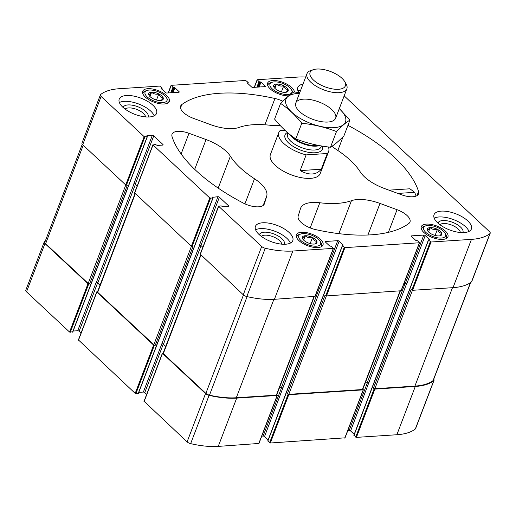 <?xml version="1.0" encoding="UTF-8"?>
<svg xmlns="http://www.w3.org/2000/svg" width="516" height="516" viewBox="0 0 516 516"><rect width="100%" height="100%" fill="white"/><g stroke="black" fill="none" stroke-linecap="round" stroke-linejoin="round"><path stroke-width="0.77" d="M146.679 394.372L144.777 392.592A1.064 0.458 20.9 0 0 143.358 392.07L199.724 244.984M138.791 392.373L143.358 392.07M78.522 340.018L135.192 393.373L138.32 393.186M73.149 331.04L77.716 330.743A1.064 0.458 20.9 0 1 79.135 331.259L81.038 333.039M45.337 240.953A62.907 27.18 20.9 0 0 44.505 241.585A3.999 1.729 20.9 0 0 44.234 241.933L25.8 290.218A3.999 1.729 20.9 0 0 26.522 291.837L69.55 332.04L72.679 331.853M354.034 435.169L356.408 437.381L396.856 434.743A62.907 27.18 20.9 0 0 415.328 428.983A3.999 1.729 20.9 0 0 415.593 428.628L434.033 380.35A3.999 1.729 20.9 0 0 433.743 379.208M347.829 430.525L349.184 430.434A1.064 0.458 20.9 0 1 350.596 430.957L354.202 434.324M267.965 440.78L270.332 442.999L344.882 437.845M261.76 436.136L263.115 436.052A1.064 0.458 20.9 0 1 264.527 436.568L268.133 439.935M144.164 401.351L187.102 441.864A3.999 1.729 20.9 0 0 190.649 443.637A62.907 27.18 20.9 0 0 218.249 446.398L258.806 443.463M125.098 109.095A11.165 4.825 -159.1 0 1 136.688 109.398A11.165 4.825 -159.1 0 1 145.531 116.9M439.916 224.712A11.165 4.825 -159.1 0 1 451.506 225.015A11.165 4.825 -159.1 0 1 460.343 232.51M331.943 146.305A31.986 13.822 20.9 0 0 336.103 149.324A73.304 31.67 20.9 0 1 360.239 171.873A31.986 13.822 20.9 0 0 384.536 188.534L401.603 194.803A15.996 6.908 20.9 0 0 418.56 193.887A15.996 6.908 20.9 0 0 418.56 191.507A131.941 57.012 20.9 0 0 347.945 125.362M97.543 291.701L96.866 292.05L153.633 345.088L155.245 345.288L192.971 246.48L191.365 246.28L134.695 192.932M163.185 353.028L162.508 353.383L205.536 393.585A3.999 1.729 20.9 0 0 209.09 395.353A62.907 27.18 20.9 0 0 236.689 398.113L277.131 395.475L276.802 394.766M400.319 291.095L362.806 389.341A1.064 0.458 20.9 0 1 362.419 389.528L288.792 394.334A1.064 0.458 20.9 0 1 287.373 393.811L288.773 394.714L363.206 389.864L362.877 389.154M470.663 282.516L433.356 380.221A3.999 1.729 20.9 0 1 433.072 380.589A62.907 27.18 20.9 0 1 414.909 386.103L374.861 388.716A1.064 0.458 20.9 0 1 373.449 388.2L374.842 389.103L415.29 386.465A62.907 27.18 20.9 0 0 433.769 380.698A3.999 1.729 20.9 0 0 434.033 380.35M44.234 241.933A3.999 1.729 20.9 0 0 44.963 243.558L87.991 283.755L89.603 283.961L127.329 185.147L125.723 184.947L82.695 144.744L101.13 96.466L144.157 136.669L147.176 136.779L146.905 135.721L152.323 135.366L133.889 183.651A1.064 0.458 20.9 0 1 135.302 184.173L137.204 185.947M212.437 197.344L217.965 196.699L199.531 244.977A1.064 0.458 20.9 0 1 200.943 245.5L202.846 247.28M165.707 346.436L163.411 344.295A1.064 0.458 20.9 0 0 161.998 343.779M217.965 196.699A1.064 0.458 20.9 0 1 219.377 197.215L228.562 205.8A1.064 0.458 20.9 0 1 228.756 206.232A1.064 0.458 20.9 0 1 228.375 206.419L222.957 206.774L221.08 205.826L218.674 206.29L261.702 246.493A3.999 1.729 20.9 0 0 265.256 248.267A62.907 27.18 20.9 0 0 292.856 251.021L333.304 248.383L331.64 246.429L329.621 245.945L325.486 242.088A1.064 0.458 20.9 0 1 325.293 241.656A1.064 0.458 20.9 0 1 325.68 241.462L337.722 240.675L319.281 288.96L317.927 289.05M264.527 436.568L282.813 388.148A1.064 0.458 20.9 0 0 281.394 387.626L279.485 387.748M337.722 240.675A1.064 0.458 20.9 0 1 339.135 241.198L343.269 245.055L342.476 245.719L344.94 247.628L419.373 242.772L417.708 240.811L415.69 240.333L411.562 236.47A1.064 0.458 20.9 0 1 411.368 236.038A1.064 0.458 20.9 0 1 411.749 235.851L423.791 235.064L405.35 283.342L404.002 283.432M350.596 430.957L368.882 382.53A1.064 0.458 20.9 0 0 367.469 382.008L365.554 382.137M259.129 87.017L260.986 82.147L265.121 86.011L264.876 86.636M173.06 92.628L174.918 87.765L179.046 91.629L178.807 92.254M100.065 285.109L97.769 282.968A1.064 0.458 20.9 0 0 96.357 282.445L96.157 282.458A1.064 0.458 20.9 0 1 97.569 282.981L100.007 285.258M152.323 135.366A1.064 0.458 20.9 0 1 153.736 135.889L162.921 144.467A1.064 0.458 20.9 0 1 163.114 144.899A1.064 0.458 20.9 0 1 162.734 145.093L157.316 145.447L155.439 144.499L153.033 144.957L209.799 197.996L212.818 198.105L212.547 197.054M200.337 254.259L243.268 294.771A3.999 1.729 20.9 0 0 246.822 296.545A62.907 27.18 20.9 0 0 274.415 299.306L314.979 296.371M287.373 393.811L325.106 295.004L326.505 295.907L401.048 290.76M423.791 235.064A1.064 0.458 20.9 0 1 425.203 235.58L429.338 239.443L428.544 240.108L431.015 242.01L471.456 239.372A62.907 27.18 20.9 0 0 489.936 233.606A3.999 1.729 20.9 0 0 490.2 233.258A3.999 1.729 20.9 0 0 489.478 231.632L344.166 95.866M373.449 388.2L411.181 289.392L412.574 290.295L453.022 287.657A62.907 27.18 20.9 0 0 471.495 281.891A3.999 1.729 20.9 0 0 471.766 281.536L490.2 233.258M305.711 77.013A62.907 27.18 20.9 0 0 297.751 77.078L257.303 79.716L258.968 81.67L260.986 82.147M265.121 86.011A1.064 0.458 20.9 0 1 265.314 86.443A1.064 0.458 20.9 0 1 264.927 86.636L252.885 87.423A1.064 0.458 20.9 0 1 251.473 86.901L247.338 83.037L248.131 82.379L245.668 80.47L171.235 85.327L172.899 87.288L174.918 87.765M179.046 91.629A1.064 0.458 20.9 0 1 179.239 92.061A1.064 0.458 20.9 0 1 178.859 92.248L166.816 93.035A1.064 0.458 20.9 0 1 165.404 92.519L161.269 88.655L162.063 87.991L159.592 86.088L119.144 88.726A62.907 27.18 20.9 0 0 100.672 94.493A3.999 1.729 20.9 0 0 100.407 94.841A3.999 1.729 20.9 0 0 101.13 96.466M100.407 94.841L81.967 143.126A3.999 1.729 20.9 0 0 82.695 144.744M320.41 239.205A14.261 6.16 20.9 0 0 306.407 232.606A14.261 6.16 20.9 0 0 296.352 234.819A14.261 6.16 20.9 0 0 307.471 245.661A14.261 6.16 20.9 0 0 322.99 244.99A14.261 6.16 20.9 0 0 320.41 239.205M445.327 231.058A14.261 6.16 20.9 0 0 431.331 224.454A14.261 6.16 20.9 0 0 421.269 226.672A14.261 6.16 20.9 0 0 432.395 237.515A14.261 6.16 20.9 0 0 447.914 236.844A14.261 6.16 20.9 0 0 445.327 231.058M166.752 95.641A14.261 6.16 20.9 0 0 152.749 89.042A14.261 6.16 20.9 0 0 142.693 91.255A14.261 6.16 20.9 0 0 153.813 102.097A14.261 6.16 20.9 0 0 169.332 101.426A14.261 6.16 20.9 0 0 166.752 95.641M294.423 91.977A14.261 6.16 20.9 0 0 291.669 87.494A14.261 6.16 20.9 0 0 277.673 80.889A14.261 6.16 20.9 0 0 267.611 83.102A14.261 6.16 20.9 0 0 273.693 91.493A14.261 6.16 20.9 0 0 288.579 95.866M289.16 232.523A19.989 8.637 20.9 0 0 269.533 223.273A19.989 8.637 20.9 0 0 255.433 226.376A19.989 8.637 20.9 0 0 259.058 234.49A19.989 8.637 20.9 0 0 278.679 243.739A19.989 8.637 20.9 0 0 292.785 240.637A19.989 8.637 20.9 0 0 289.16 232.523M152.949 105.258A19.989 8.637 20.9 0 0 133.321 96.008A19.989 8.637 20.9 0 0 119.222 99.111A19.989 8.637 20.9 0 0 122.847 107.225A19.989 8.637 20.9 0 0 142.468 116.481A19.989 8.637 20.9 0 0 156.574 113.372A19.989 8.637 20.9 0 0 152.949 105.258M303.002 84.114A19.989 8.637 20.9 0 0 297.822 87.462A19.989 8.637 20.9 0 0 298.848 92.545M467.76 220.874A19.989 8.637 20.9 0 0 448.14 211.618A19.989 8.637 20.9 0 0 434.033 214.727A19.989 8.637 20.9 0 0 437.658 222.835A19.989 8.637 20.9 0 0 457.286 232.09A19.989 8.637 20.9 0 0 471.385 228.988A19.989 8.637 20.9 0 0 467.76 220.874M327.286 153.504L306.143 154.884A26.658 11.52 -159.1 0 1 278.808 132.535L270.403 154.542A26.658 11.52 20.9 0 0 275.234 165.359A26.658 11.52 20.9 0 0 301.402 177.697A26.658 11.52 20.9 0 0 320.204 173.557L328.608 151.549A26.658 11.52 -159.1 0 1 327.286 153.504L321.287 169.229C316.289 175.092 309.245 175.556 300.144 170.602L321.287 169.229M315.65 229.607A131.941 57.012 20.9 0 0 408.788 223.531A15.996 6.908 20.9 0 0 409.975 222.028A15.996 6.908 20.9 0 0 397.056 209.702L379.989 203.433A31.986 13.822 20.9 0 0 351.448 200.692A73.304 31.67 20.9 0 1 319.804 202.756A31.986 13.822 20.9 0 0 300.609 208.232A31.986 13.822 20.9 0 0 300.48 208.619L298.177 216.152A15.996 6.908 20.9 0 0 315.65 229.607M172.041 136.592A131.941 57.012 20.9 0 0 243.075 202.956A15.996 6.908 20.9 0 0 264.347 203.943A15.996 6.908 20.9 0 0 264.411 203.749L266.707 196.222A31.986 13.822 20.9 0 0 254.498 178.775A73.304 31.67 20.9 0 1 230.368 156.225A31.986 13.822 20.9 0 0 206.071 139.565L189.004 133.296A15.996 6.908 20.9 0 0 172.041 134.212A15.996 6.908 20.9 0 0 172.041 136.592M282.749 101.213A15.996 6.908 20.9 0 0 274.951 98.492A131.941 57.012 20.9 0 0 181.819 104.567A15.996 6.908 20.9 0 0 180.632 106.07A15.996 6.908 20.9 0 0 193.552 118.396L210.618 124.666A31.986 13.822 20.9 0 0 239.16 127.407A73.304 31.67 20.9 0 1 270.803 125.343A31.986 13.822 20.9 0 0 280.156 125.459M425.203 235.58L406.769 283.865A1.064 0.458 20.9 0 0 405.35 283.342M339.135 241.198L320.694 289.476A1.064 0.458 20.9 0 0 319.281 288.96M365.496 382.292L367.624 382.156A1.064 0.458 20.9 0 1 369.037 382.672M279.42 387.909L281.549 387.768A1.064 0.458 20.9 0 1 282.968 388.29M144.777 392.592L163.211 344.307L165.649 346.584M163.211 344.307A1.064 0.458 20.9 0 0 161.798 343.791M82.257 144.261L44.911 242.062A3.999 1.729 20.9 0 0 45.634 243.687L88.184 283.439A1.064 0.458 20.9 0 0 89.603 283.961M200.64 254.949L163.121 353.202A1.064 0.458 20.9 0 0 163.314 353.634L205.865 393.385A3.999 1.729 20.9 0 0 209.464 395.172A62.907 27.18 20.9 0 0 236.302 397.759L276.35 395.146A1.064 0.458 20.9 0 0 276.731 394.953L314.25 296.706M134.999 193.616L97.479 291.869A1.064 0.458 20.9 0 0 97.672 292.308L153.826 344.772A1.064 0.458 20.9 0 0 155.245 345.288M416.083 196.093A131.941 57.012 20.9 0 0 414.632 192.333L409.91 188.791L388.954 190.159M434.182 218.126A19.989 8.637 -159.1 0 1 453.564 219.623A19.989 8.637 -159.1 0 1 469.005 231.426M437.968 223.118A13.326 5.76 -159.1 0 1 452.538 222.312A13.326 5.76 -159.1 0 1 462.858 232.626M297.971 90.861A19.989 8.637 -159.1 0 1 300.77 89.952M119.37 102.516A19.989 8.637 -159.1 0 1 138.746 104.013A19.989 8.637 -159.1 0 1 154.194 115.81M123.156 107.509A13.326 5.76 -159.1 0 1 137.72 106.702A13.326 5.76 -159.1 0 1 148.04 117.009M255.581 229.775A19.989 8.637 -159.1 0 1 274.957 231.278A19.989 8.637 -159.1 0 1 290.405 243.075M259.367 234.774A13.326 5.76 -159.1 0 1 273.932 233.967A13.326 5.76 -159.1 0 1 284.252 244.274M261.309 236.36A11.165 4.825 -159.1 0 1 272.9 236.663A11.165 4.825 -159.1 0 1 281.742 244.165M272.184 82.25A11.726 5.07 20.9 0 0 279.13 92.925A11.726 5.07 20.9 0 0 291.417 89.597A11.726 5.07 20.9 0 0 289.766 87.617A11.726 5.07 20.9 0 0 272.184 82.25L270.474 82.786A13.326 5.76 20.9 0 0 267.972 84.785A13.326 5.76 20.9 0 0 267.804 85.733M292.959 92.641A13.326 5.76 20.9 0 0 292.333 91.132L291.417 89.597M286.773 87.81A7.759 3.354 20.9 0 0 277.453 84.024A7.759 3.354 20.9 0 0 274.002 87.262A7.759 3.354 20.9 0 0 279.736 91.326A7.759 3.354 20.9 0 0 286.722 92.119A7.759 3.354 20.9 0 0 286.773 87.81M286.103 92.267L288.141 89.984L285.6 88.784L283.723 85.856C280.897 86.411 278.492 85.83 276.499 84.114C275.138 86.037 274.196 86.836 273.686 86.507M147.26 90.403A11.726 5.07 20.9 0 0 154.207 101.078A11.726 5.07 20.9 0 0 166.494 97.743A11.726 5.07 20.9 0 0 164.843 95.763A11.726 5.07 20.9 0 0 147.26 90.403L145.551 90.939A13.326 5.76 20.9 0 0 143.048 92.932A13.326 5.76 20.9 0 0 142.88 93.88M167.442 103.258A13.326 5.76 20.9 0 0 167.952 102.445A13.326 5.76 20.9 0 0 167.41 99.285L166.494 97.743M161.85 95.963A7.759 3.354 20.9 0 0 152.53 92.171A7.759 3.354 20.9 0 0 149.079 95.415A7.759 3.354 20.9 0 0 154.819 99.472A7.759 3.354 20.9 0 0 161.798 100.272A7.759 3.354 20.9 0 0 161.85 95.963M161.179 100.42L163.217 98.13L160.676 96.937L158.799 94.002C155.974 94.557 153.568 93.977 151.575 92.267C150.214 94.189 149.279 94.983 148.769 94.654M425.842 225.815A11.726 5.07 20.9 0 0 432.789 236.489A11.726 5.07 20.9 0 0 445.076 233.161A11.726 5.07 20.9 0 0 443.425 231.181A11.726 5.07 20.9 0 0 425.842 225.815L424.133 226.356A13.326 5.76 20.9 0 0 421.63 228.349A13.326 5.76 20.9 0 0 421.462 229.298M446.024 238.676A13.326 5.76 20.9 0 0 446.527 237.857A13.326 5.76 20.9 0 0 445.992 234.703L445.076 233.161M440.432 231.374A7.759 3.354 20.9 0 0 431.112 227.588A7.759 3.354 20.9 0 0 427.661 230.826A7.759 3.354 20.9 0 0 433.395 234.89A7.759 3.354 20.9 0 0 440.38 235.683A7.759 3.354 20.9 0 0 440.432 231.374M439.761 235.838L441.799 233.548L439.258 232.348L437.381 229.42C434.556 229.975 432.15 229.394 430.157 227.679C428.796 229.607 427.854 230.4 427.345 230.071M300.918 233.967A11.726 5.07 20.9 0 0 307.865 244.642A11.726 5.07 20.9 0 0 320.152 241.307A11.726 5.07 20.9 0 0 318.501 239.327A11.726 5.07 20.9 0 0 300.918 233.967L299.209 234.503A13.326 5.76 20.9 0 0 296.706 236.502A13.326 5.76 20.9 0 0 296.539 237.444M321.1 246.829A13.326 5.76 20.9 0 0 321.61 246.009A13.326 5.76 20.9 0 0 321.068 242.849L320.152 241.307M315.508 239.527A7.759 3.354 20.9 0 0 306.188 235.735A7.759 3.354 20.9 0 0 302.737 238.979A7.759 3.354 20.9 0 0 308.478 243.036A7.759 3.354 20.9 0 0 315.457 243.836A7.759 3.354 20.9 0 0 315.508 239.527M314.837 243.984L316.876 241.694L314.334 240.501L312.457 237.566C309.632 238.121 307.226 237.547 305.233 235.831C303.872 237.753 302.937 238.553 302.428 238.224M281.426 91.874L283.723 85.856M274.873 88.359L276.499 84.114M156.503 100.02L158.799 94.002M149.956 96.511L151.575 92.267M310.161 243.584L312.457 237.566M303.614 240.075L305.233 235.831M435.085 235.438L437.381 229.42M428.532 231.923L430.157 227.679M328.395 146.983A26.658 11.52 -159.1 0 1 328.608 151.549M306.143 154.884L300.144 170.602M278.808 132.535A26.658 11.52 -159.1 0 1 280.124 130.574L284.948 130.264M341.927 78.239A18.873 8.153 -159.1 0 1 344.585 81.425A18.873 8.153 -159.1 0 1 324.809 86.778A18.873 8.153 -159.1 0 1 313.638 69.602A18.873 8.153 -159.1 0 1 341.927 78.239M344.585 81.425L345.991 83.779A21.324 9.211 -159.1 0 1 346.849 88.836A21.324 9.211 -159.1 0 1 323.642 89.836A21.324 9.211 -159.1 0 1 307.007 73.62A21.324 9.211 -159.1 0 1 311.019 70.428L313.638 69.602M339.283 108.657A31.85 13.764 -159.1 0 1 334.355 127.665A31.85 13.764 -159.1 0 1 291.869 112.294A31.85 13.764 -159.1 0 1 297.422 93.512A31.85 13.764 -159.1 0 1 299.441 93.441M303.466 99.162A21.324 9.211 -159.1 0 1 330.072 108.102A21.324 9.211 -159.1 0 1 331.62 121.402A21.324 9.211 -159.1 0 1 312.425 119.209A21.324 9.211 -159.1 0 1 296.655 108.05A21.324 9.211 -159.1 0 1 303.466 99.162M299.731 92.674L294.068 91.938C290.134 94.293 285.645 98.117 280.588 103.413C288.128 108.463 295.197 115.068 301.796 123.227C313.921 124.537 325.48 127.317 336.484 131.561C341.534 126.265 346.03 122.44 349.958 120.086L339.296 108.612M280.588 103.413L274.602 119.086C281.201 127.239 288.27 133.844 295.81 138.901L301.796 123.227M349.958 120.086L343.972 135.753C338.922 141.055 334.426 144.88 330.498 147.234C318.372 145.925 306.814 143.145 295.81 138.901M336.484 131.561L330.498 147.234M78.432 340.334L96.866 292.05M135.192 393.373L153.633 345.088M187.102 441.864L205.536 393.585M144.074 401.661L162.508 353.383M190.649 443.637L209.09 395.353M218.249 446.398L236.689 398.113M258.697 443.76L277.131 395.475M344.765 438.142L363.206 389.864M270.332 442.999L288.773 394.714M396.856 434.743L415.29 386.465M356.408 437.381L374.842 389.103M415.328 428.983L433.769 380.698M26.522 291.837L44.963 243.558M69.55 332.04L87.991 283.755M163.411 344.295L201.085 245.635M281.394 387.626L319.069 288.973M282.813 388.148L320.539 289.353M367.469 382.008L405.137 283.355M368.882 382.53L406.608 283.736M96.357 282.445L134.083 183.651M77.716 330.743L96.157 282.458M97.769 282.968L135.444 184.302M153.033 144.957L134.599 193.242M209.799 197.996L191.365 246.28M135.901 393.631L154.342 345.346M138.211 393.476L212.818 198.105M210.509 198.254L192.068 246.538M243.268 294.771L261.702 246.493M218.674 206.29L200.24 254.569M246.822 296.545L265.256 248.267M274.415 299.306L292.856 251.021M333.304 248.383L314.863 296.668M267.869 441.096L342.476 245.719M344.237 247.364L325.796 295.649M269.629 442.741L288.063 394.456M344.94 247.628L326.505 295.907M419.373 242.772L400.938 291.05M353.937 435.478L428.544 240.108M430.305 241.752L411.865 290.031M355.698 437.123L374.139 388.845M453.022 287.657L471.456 239.372M431.015 242.01L412.574 290.295M471.495 281.891L489.936 233.606M256.871 87.159L258.968 81.67M257.207 80.025L254.42 87.32M257.697 87.107L259.677 81.928M258.303 87.069L260.277 81.889M247.757 83.431L248.035 82.689M170.802 92.777L172.899 87.288M171.138 85.643L168.351 92.938M171.628 92.719L173.608 87.546M172.228 92.68L174.208 87.507M161.682 89.042L161.966 88.307M144.157 136.669L125.723 184.947M70.26 332.298L88.7 284.019M72.569 332.149L147.176 136.779M144.867 136.927L126.426 185.205M162.921 144.467L162.682 145.093M153.736 135.889L135.302 184.173M411.749 235.851L411.523 236.438M325.68 241.462L325.454 242.056M228.562 205.8L228.324 206.426M219.377 197.215L200.943 245.5M79.135 331.259L97.569 282.981M349.184 430.434L367.624 382.156M263.115 436.052L281.549 387.768M97.672 292.308L135.263 193.868M153.826 344.772L191.417 246.326M45.634 243.687L83.224 145.248M88.184 283.439L125.775 184.992M374.861 388.716L412.452 290.289M414.909 386.103L452.487 287.689M433.072 380.589L470.469 282.658M288.792 394.334L326.376 295.9M362.419 389.528L400.003 291.114M276.35 395.146L313.928 296.726M236.302 397.759L273.886 299.338M209.464 395.172L247.1 296.61M205.865 393.385L243.455 294.939M163.314 353.634L200.905 255.194M264.914 124.788L274.951 98.492M180.51 107.979L181.819 104.567M264.263 204.136L264.411 203.749M263.199 205.42L266.707 196.222M244.919 203.852L254.498 178.775M218.191 188.108L230.368 156.225M194.706 169.332L206.071 139.565M181.116 153.955L189.004 133.296M337.851 150.485L343.159 136.598M416.98 195.654L418.56 191.507M388.406 232.348L397.056 209.702M367.934 234.999L379.989 203.433M338.857 233.651L351.448 200.692M310.193 227.911L319.804 202.756M397.862 193.429L414.632 192.333M322.352 146.112A19.989 8.637 -159.1 0 1 300.306 149.988A19.989 8.637 -159.1 0 1 287.418 132.47M318.359 145.396A18.112 7.824 -159.1 0 1 291.127 135.495M319.34 145.583A17.989 7.772 -159.1 0 1 303.221 143.829A17.989 7.772 -159.1 0 1 289.805 134.457M321.468 145.964L321.158 146.776A17.989 7.772 -159.1 0 1 301.576 147.621A17.989 7.772 -159.1 0 1 287.541 133.941L287.934 132.915M138.404 393.385L213.005 198.009M267.772 440.877L342.379 245.506M353.841 435.265L428.448 239.888M247.867 83.534L248.228 82.592M161.798 89.152L162.159 88.21M72.762 332.052L147.363 136.682M152.936 144.744L134.502 193.023M171.041 85.424L168.171 92.945M257.11 79.812L254.24 87.333M419.566 242.675L401.125 290.953M333.491 248.286L315.057 296.571M218.578 206.071L200.144 254.356M78.335 340.115L96.769 291.837M344.959 438.045L363.393 389.767M258.89 443.663L277.324 395.379M143.977 401.448L162.411 353.163M267.701 85.488L267.972 84.785M167.681 103.142L167.952 102.445M142.777 93.635L143.048 92.932M446.263 238.56L446.527 237.857M421.359 229.052L421.63 228.349M321.339 246.706L321.61 246.009M296.436 237.199L296.706 236.502M307.007 73.62L295.791 102.994M346.849 88.836L335.632 118.209"/></g></svg>
